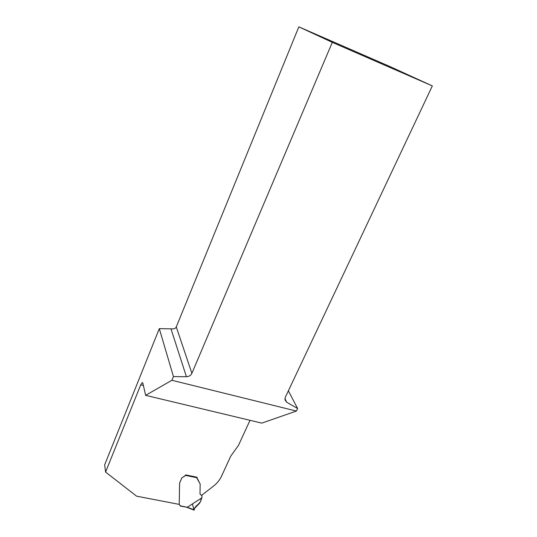 <?xml version="1.0" encoding="UTF-8"?>
<svg xmlns="http://www.w3.org/2000/svg" width="537" height="537" viewBox="0 0 537 537"><rect width="100%" height="100%" fill="white"/><g stroke="black" fill="none" stroke-linecap="round" stroke-linejoin="round"><path stroke-width="0.81" d="M105.581 472.063L104.668 464.82L159.301 328.644L173.451 376.591L171.907 380.283L296.39 411.06L261.781 423.122L145.628 395.339L142.876 383.23L142.184 382.619L140.728 384.848L105.581 472.063L136.579 496.161L179.21 504.384L179.593 483.072L179.217 504.525L180.419 505.854L187.265 507.264L201.932 497.779L201.986 495.866L200.012 494.013L200.16 484.032L196.972 477.762L185.493 475.386L181.855 477.917L179.6 483.112M159.301 328.644L172.76 328.872C174.485 328.933 175.659 328.282 176.277 326.919L298.847 26.85L332.302 42.356L432.332 85.907L285.315 397.293L284.959 399.85L286.704 402.226L297.612 408.509L288.369 390.822M196.972 477.762L197.025 477.239L185.681 474.889L184.762 476.044L181.848 477.876L179.593 483.072M197.045 478.386L200.18 484.065M200.019 494.08L201.576 495.362L213.249 486.314C216.988 483.387 219.774 479.971 221.6 476.064L230.769 456.108L238.448 445.415L250.014 420.31M173.451 376.591L186.42 376.712C188.99 376.598 190.81 375.464 191.89 373.316L332.302 42.356M296.39 411.06L297.612 408.509M432.332 85.907L389.426 66.326L298.847 26.85M171.907 380.283L145.628 395.339M179.982 505.216L180.419 505.854M186.144 507.096L180.264 506.055M201.932 497.779L199.737 502.994L194.589 508.371L194.032 510.036M186.957 507.351L194.119 510.15M186.252 507.21L187.265 507.264M200.697 498.578C202.65 502.827 193.79 505.975 194.072 510.13M193.964 509.781L192.421 503.928M143.392 385.492L140.728 384.848M186.42 376.712L171.001 328.906M176.277 326.919L191.89 373.316M284.912 398.689L286.704 402.226M187.292 507.243L194.246 509.888M142.674 382.74L142.184 382.619M201.791 495.195L201.952 495.745"/></g></svg>
